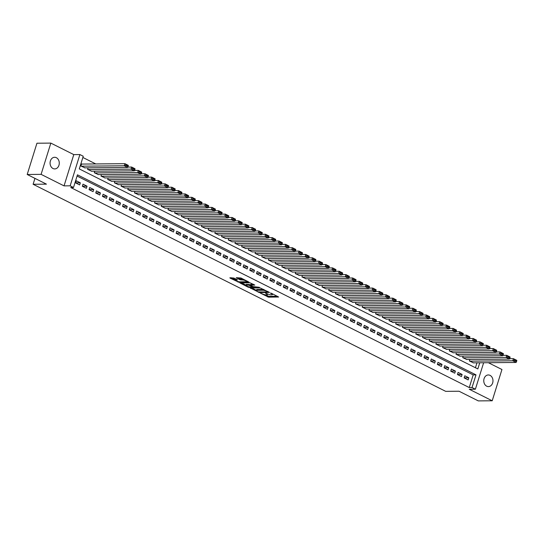 <?xml version="1.0" encoding="UTF-8"?>
<svg xmlns="http://www.w3.org/2000/svg" width="544" height="544" viewBox="0 0 544 544"><rect width="100%" height="100%" fill="white"/><g stroke="black" fill="none" stroke-linecap="round" stroke-linejoin="round"><path stroke-width="0.82" d="M260.345 293.1L268.607 297.167L278.63 297.017L271.334 293.236L270.354 293.053L271.476 293.699A2.856 0.66 -162.7 0 1 272.456 294.562A2.856 0.66 -162.7 0 1 271.83 294.773L271.014 294.78A2.856 0.66 -162.7 0 1 267.165 293.74L265.418 293.06L266.397 293.746A2.856 0.66 -162.7 0 1 267.383 294.61A2.856 0.66 -162.7 0 1 266.757 294.814L265.941 294.821A2.856 0.66 -162.7 0 1 262.086 293.78L260.345 293.1M52.992 168.504A5.821 4.604 89.5 0 0 54.733 168.919A5.821 4.604 89.5 0 0 59.208 164.172A5.821 4.604 89.5 0 0 56.365 157.692A5.821 4.604 89.5 0 0 54.624 157.277A5.821 4.604 89.5 0 0 50.15 162.024A5.821 4.604 89.5 0 0 52.992 168.504M486.69 386.186A5.821 4.604 89.5 0 0 488.424 386.594A5.821 4.604 89.5 0 0 492.905 381.854A5.821 4.604 89.5 0 0 490.056 375.367A5.821 4.604 89.5 0 0 488.322 374.959A5.821 4.604 89.5 0 0 483.84 379.698A5.821 4.604 89.5 0 0 486.69 386.186M233.879 278.045L229.915 277.746L230.03 278.086L238.993 282.302L249.009 282.152L240.944 277.984L236.218 277.753L239.843 279.691L242.699 280.004A2.387 0.551 -162.7 0 1 245.31 280.602A2.387 0.551 -162.7 0 1 246.738 281.595A2.387 0.551 -162.7 0 1 246.214 281.765L239.748 281.826A2.387 0.551 -162.7 0 1 237.136 281.228A2.387 0.551 -162.7 0 1 235.708 280.235A2.387 0.551 -162.7 0 1 236.232 280.058L237.504 279.983L237.198 279.718L233.879 278.045M27.2 174.488L36.938 143.222L50.837 143.099L41.099 174.359L27.2 174.488L46.458 184.151L33.109 184.273L445.706 391.36L459.054 391.238L478.312 400.901L492.211 400.778L469.268 389.266L475.388 389.212L472.036 387.532L469.261 387.552L70.727 187.524L73.508 187.503L70.156 185.824L79.893 154.557L83.246 156.237L79.295 168.912L477.829 368.941L479.747 362.787M41.099 174.359L64.042 185.878L70.156 185.824M250.362 288.007L259.44 292.563L269.457 292.414L260.188 287.926L250.362 288.007M248.01 287.11L239.945 282.941L249.968 282.792L254.796 285.056L250.424 285.219L252.933 286.593L259.338 287.3L249.213 287.436L248.01 287.11L248.159 286.62M492.211 400.778L501.949 369.512L488.39 362.712M81.906 164.07L81.573 163.9L80.913 166.015L84.986 167.858M464.134 377.896L468.153 379.916L468.812 377.801L464.794 375.788L464.134 377.896M457.436 374.537L461.455 376.55L462.114 374.442L458.096 372.422L457.436 374.537M450.738 371.171L454.757 373.191L455.416 371.076L451.398 369.063L450.738 371.171M444.04 367.812L448.059 369.832L448.718 367.717L444.7 365.697L444.04 367.812M437.342 364.453L441.361 366.466L442.02 364.358L438.002 362.338L437.342 364.453M430.644 361.087L434.663 363.106L435.322 360.992L431.304 358.979L430.644 361.087M423.946 357.728L427.965 359.747L428.624 357.632L424.606 355.613L423.946 357.728M417.248 354.368L421.267 356.381L421.926 354.273L417.908 352.254L417.248 354.368M410.55 351.002L414.569 353.022L415.228 350.907L411.21 348.888L410.55 351.002M403.852 347.643L407.871 349.656L408.53 347.548L404.512 345.528L403.852 347.643M397.154 344.277L401.173 346.297L401.832 344.182L397.814 342.169L397.154 344.277M390.456 340.918L394.475 342.938L395.134 340.823L391.116 338.803L390.456 340.918M383.758 337.559L387.777 339.572L388.436 337.464L384.418 335.444L383.758 337.559M377.06 334.193L381.079 336.212L381.738 334.098L377.72 332.085L377.06 334.193M370.362 330.834L374.381 332.846L375.04 330.738L371.022 328.719L370.362 330.834M363.664 327.468L367.683 329.487L368.342 327.372L364.324 325.36L363.664 327.468M356.966 324.108L360.985 326.128L361.644 324.013L357.626 321.994L356.966 324.108M350.268 320.749L354.287 322.762L354.946 320.654L350.928 318.634L350.268 320.749M343.57 317.383L347.589 319.403L348.248 317.288L344.23 315.275L343.57 317.383M336.872 314.024L340.891 316.044L341.55 313.929L337.532 311.909L336.872 314.024M330.174 310.665L334.193 312.678L334.852 310.57L330.834 308.55L330.174 310.665M323.476 307.299L327.495 309.318L328.154 307.204L324.136 305.191L323.476 307.299M316.778 303.94L320.797 305.952L321.456 303.844L317.438 301.825L316.778 303.94M310.08 300.574L314.099 302.593L314.758 300.478L310.74 298.466L310.08 300.574M303.382 297.214L307.401 299.234L308.06 297.119L304.042 295.1L303.382 297.214M296.684 293.855L300.703 295.868L301.362 293.76L297.344 291.74L296.684 293.855M289.986 290.489L294.005 292.509L294.664 290.394L290.646 288.381L289.986 290.489M283.288 287.13L287.307 289.15L287.966 287.035L283.948 285.015L283.288 287.13M276.59 283.771L280.609 285.784L281.268 283.669L277.25 281.656L276.59 283.771M269.892 280.405L273.911 282.424L274.57 280.31L270.552 278.29L269.892 280.405M263.194 277.046L267.213 279.058L267.872 276.95L263.854 274.931L263.194 277.046M256.496 273.68L260.515 275.699L261.174 273.584L257.156 271.572L256.496 273.68M249.798 270.32L253.817 272.34L254.476 270.225L250.458 268.206L249.798 270.32M243.1 266.961L247.119 268.974L247.778 266.866L243.76 264.846L243.1 266.961M236.402 263.595L240.421 265.615L241.08 263.5L237.062 261.487L236.402 263.595M229.704 260.236L233.723 262.249L234.382 260.141L230.364 258.121L229.704 260.236M223.006 256.87L227.025 258.89L227.684 256.775L223.666 254.762L223.006 256.87M216.308 253.511L220.327 255.53L220.986 253.416L216.968 251.396L216.308 253.511M209.61 250.152L213.629 252.164L214.288 250.056L210.27 248.037L209.61 250.152M202.912 246.786L206.931 248.805L207.59 246.69L203.572 244.678L202.912 246.786M196.214 243.426L200.233 245.446L200.892 243.331L196.874 241.312L196.214 243.426M189.516 240.067L193.535 242.08L194.194 239.965L190.176 237.952L189.516 240.067M182.818 236.701L186.837 238.721L187.496 236.606L183.478 234.586L182.818 236.701M176.12 233.342L180.139 235.355L180.798 233.247L176.78 231.227L176.12 233.342M169.422 229.976L173.441 231.996L174.1 229.881L170.082 227.868L169.422 229.976M162.724 226.617L166.743 228.636L167.402 226.522L163.384 224.502L162.724 226.617M156.026 223.258L160.045 225.27L160.704 223.162L156.686 221.143L156.026 223.258M149.328 219.892L153.347 221.911L154.006 219.796L149.988 217.784L149.328 219.892M142.63 216.532L146.649 218.545L147.308 216.437L143.29 214.418L142.63 216.532M135.932 213.166L139.951 215.186L140.61 213.071L136.592 211.058L135.932 213.166M129.234 209.807L133.253 211.827L133.912 209.712L129.894 207.692L129.234 209.807M122.536 206.448L126.555 208.461L127.214 206.353L123.196 204.333L122.536 206.448M115.838 203.082L119.857 205.102L120.516 202.987L116.498 200.974L115.838 203.082M109.14 199.723L113.159 201.742L113.818 199.628L109.8 197.608L109.14 199.723M102.442 196.364L106.461 198.376L107.12 196.268L103.102 194.249L102.442 196.364M95.744 192.998L99.763 195.017L100.422 192.902L96.404 190.883L95.744 192.998M89.046 189.638L93.065 191.651L93.724 189.543L89.706 187.524L89.046 189.638M82.348 186.272L86.367 188.292L87.026 186.177L83.008 184.164L82.348 186.272M469.261 387.552L473.205 374.877L77.071 176.052M80.328 182.818L76.31 180.798L75.65 182.913L79.669 184.933L80.328 182.818L75.664 182.859M95.771 163.941L82.865 157.468M475.429 367.737L476.966 362.814M473.47 362.841L469.397 360.998L469.88 359.455M466.772 359.482L462.699 357.639L463.182 356.089M460.074 356.123L456.001 354.273L456.484 352.73M453.376 352.757L449.303 350.914L449.786 349.37M446.678 349.398L442.605 347.548L443.088 346.004M439.98 346.032L435.907 344.189L436.39 342.645M433.282 342.672L429.209 340.83L429.692 339.286M426.584 339.313L422.511 337.464L422.994 335.92M419.886 335.947L415.813 334.104L416.296 332.561M413.188 332.588L409.115 330.738L409.598 329.195M406.49 329.222L402.417 327.379L402.9 325.836M399.792 325.863L395.719 324.02L396.202 322.476M393.094 322.504L389.021 320.654L389.504 319.11M386.396 319.138L382.323 317.295L382.806 315.751M379.698 315.778L375.625 313.936L376.108 312.385M373 312.419L368.927 310.57L369.41 309.026M366.302 309.053L362.229 307.21L362.712 305.667M359.604 305.694L355.531 303.844L356.014 302.301M352.906 302.328L348.833 300.485L349.316 298.942M346.208 298.969L342.135 297.126L342.618 295.582M339.51 295.61L335.437 293.76L335.92 292.216M332.812 292.244L328.739 290.401L329.222 288.857M326.114 288.884L322.041 287.035L322.524 285.491M319.416 285.518L315.343 283.676L315.826 282.132M312.718 282.159L308.645 280.316L309.128 278.773M306.02 278.8L301.947 276.95L302.43 275.407M299.322 275.434L295.249 273.591L295.732 272.048M292.624 272.075L288.551 270.232L289.034 268.682M285.926 268.716L281.853 266.866L282.336 265.322M279.228 265.35L275.155 263.507L275.638 261.963M272.53 261.99L268.457 260.141L268.94 258.597M265.832 258.624L261.759 256.782L262.242 255.238M259.134 255.265L255.061 253.422L255.544 251.879M252.436 251.906L248.363 250.056L248.846 248.513M245.738 248.54L241.665 246.697L242.148 245.154M239.04 245.181L234.967 243.331L235.45 241.788M232.342 241.822L228.269 239.972L228.752 238.428M225.644 238.456L221.571 236.613L222.054 235.069M218.946 235.096L214.873 233.247L215.356 231.703M212.248 231.73L208.175 229.888L208.658 228.344M205.55 228.371L201.477 226.528L201.96 224.978M198.852 225.012L194.779 223.162L195.262 221.619M192.154 221.646L188.081 219.803L188.564 218.26M185.456 218.287L181.383 216.437L181.866 214.894M178.758 214.921L174.685 213.078L175.168 211.534M172.06 211.562L167.987 209.719L168.47 208.175M165.362 208.202L161.289 206.353L161.772 204.809M158.664 204.836L154.591 202.994L155.074 201.45M151.966 201.477L147.893 199.634L148.376 198.084M145.268 198.118L141.195 196.268L141.678 194.725M138.57 194.752L134.497 192.909L134.98 191.366M131.872 191.393L127.799 189.543L128.282 188M125.174 188.027L121.101 186.184L121.584 184.64M118.476 184.668L114.403 182.825L114.886 181.281M111.778 181.308L107.705 179.459L108.188 177.915M105.08 177.942L101.007 176.1L101.49 174.556M98.382 174.583L94.309 172.734L94.792 171.19M91.684 171.217L87.611 169.374L88.094 167.831M34.945 178.378L33.109 184.273M64.042 185.878L73.78 154.612L50.837 143.099M73.78 154.612L79.893 154.557M472.036 387.532L475.986 374.857L77.452 174.828L73.508 187.503M483.63 362.753L475.388 389.212M473.205 374.877L475.986 374.857M468.812 377.801L464.148 377.842M462.114 374.442L457.45 374.483M455.416 371.076L450.752 371.124M448.718 367.717L444.054 367.758M442.02 364.358L437.356 364.398M435.322 360.992L430.658 361.032M428.624 357.632L423.96 357.673M421.926 354.273L417.262 354.314M415.228 350.907L410.564 350.948M408.53 347.548L403.866 347.589M401.832 344.182L397.168 344.23M395.134 340.823L390.47 340.864M388.436 337.464L383.772 337.504M381.738 334.098L377.074 334.138M375.04 330.738L370.376 330.779M368.342 327.372L363.678 327.42M361.644 324.013L356.98 324.054M354.946 320.654L350.282 320.695M348.248 317.288L343.584 317.329M341.55 313.929L336.886 313.97M334.852 310.57L330.188 310.61M328.154 307.204L323.49 307.244M321.456 303.844L316.792 303.885M314.758 300.478L310.094 300.526M308.06 297.119L303.396 297.16M301.362 293.76L296.698 293.801M294.664 290.394L290 290.435M287.966 287.035L283.302 287.076M281.268 283.669L276.604 283.716M274.57 280.31L269.906 280.35M267.872 276.95L263.208 276.991M261.174 273.584L256.51 273.625M254.476 270.225L249.812 270.266M247.778 266.866L243.114 266.907M241.08 263.5L236.416 263.541M234.382 260.141L229.718 260.182M227.684 256.775L223.02 256.822M220.986 253.416L216.322 253.456M214.288 250.056L209.624 250.097M207.59 246.69L202.926 246.731M200.892 243.331L196.228 243.372M194.194 239.965L189.53 240.013M187.496 236.606L182.832 236.647M180.798 233.247L176.134 233.288M174.1 229.881L169.436 229.922M167.402 226.522L162.738 226.562M160.704 223.162L156.04 223.203M154.006 219.796L149.342 219.837M147.308 216.437L142.644 216.478M140.61 213.071L135.946 213.119M133.912 209.712L129.248 209.753M127.214 206.353L122.55 206.394M120.516 202.987L115.852 203.028M113.818 199.628L109.154 199.668M107.12 196.268L102.456 196.309M100.422 192.902L95.758 192.943M93.724 189.543L89.06 189.584M87.026 186.177L82.362 186.225M265.214 294.766L268.872 296.324L277.331 296.249M251.729 288L256.401 290.34M258.278 291.87L267.743 292.019L266.71 291.305A2.856 0.66 -162.7 0 0 262.861 290.265L256.965 290.319A2.856 0.66 -162.7 0 0 256.34 290.523A2.856 0.66 -162.7 0 0 257.319 291.394L258.278 291.87M263.847 289.483A2.856 0.66 -162.7 0 0 263.119 289.422L262.861 290.265M256.34 290.523L256.605 289.68A2.856 0.66 -162.7 0 1 257.23 289.476L263.119 289.422M246.031 285.138L241.509 282.866M253.497 284.288L250.879 284.308L250.424 285.219M246.48 285.192A2.387 0.551 -162.7 0 0 245.963 285.362A2.387 0.551 -162.7 0 0 247.391 286.355A2.387 0.551 -162.7 0 0 250.002 286.953L252.28 286.933L252.164 286.6L248.758 285.172L246.48 285.192L246.745 284.342A2.387 0.551 -162.7 0 0 246.221 284.519L245.963 285.362M246.745 284.342L250.546 284.811M236.239 279.235A2.387 0.551 -162.7 0 0 235.974 279.385L235.708 280.235M243.311 279.174A2.387 0.551 -162.7 0 0 242.964 279.154L242.699 280.004M237.782 277.678L240.108 278.848L242.964 279.154M246.799 281.391L247.71 281.384M231.282 277.732L235.783 279.997M469.73 361.168L512.768 360.781L516.12 362.46L473.083 362.848M514.196 360.393L512.768 360.781L513.427 358.666L516.78 360.346L516.8 360.726L514.454 359.55L514.196 360.393L516.535 361.57L516.8 360.726M509.606 358.7L513.427 358.666L514.454 359.55M516.12 362.46L516.535 361.57M463.032 357.802L506.07 357.415L509.422 359.101L466.385 359.482M507.498 357.027L506.07 357.415L506.729 355.307L510.082 356.986L510.102 357.36L507.756 356.184L507.498 357.027L509.837 358.204L510.102 357.36M502.908 355.341L506.729 355.307L507.756 356.184M509.422 359.101L509.837 358.204M456.334 354.443L499.372 354.056L502.724 355.735L459.687 356.123M500.8 353.668L499.372 354.056L500.031 351.941L503.384 353.627L503.404 354.001L501.058 352.825L500.8 353.668L503.139 354.844L503.404 354.001M496.21 351.975L500.031 351.941L501.058 352.825M502.724 355.735L503.139 354.844M449.636 351.077L492.674 350.696L496.026 352.376L452.989 352.764M494.102 350.309L492.674 350.696L493.333 348.582L496.686 350.261L496.706 350.635L494.36 349.459L494.102 350.309L496.441 351.485L496.706 350.635M489.512 348.616L493.333 348.582L494.36 349.459M496.026 352.376L496.441 351.485M442.938 347.718L485.976 347.33L489.328 349.017L446.291 349.398M487.404 346.943L485.976 347.33L486.635 345.222L489.988 346.902L490.008 347.276L487.662 346.1L487.404 346.943L489.743 348.119L490.008 347.276M482.814 345.256L486.635 345.222L487.662 346.1M489.328 349.017L489.743 348.119M436.24 344.359L479.278 343.971L482.63 345.651L439.593 346.038M480.706 343.584L479.278 343.971L479.937 341.856L483.29 343.536L483.31 343.917L480.964 342.74L480.706 343.584L483.045 344.76L483.31 343.917M476.116 341.89L479.937 341.856L480.964 342.74M482.63 345.651L483.045 344.76M429.542 340.993L472.58 340.612L475.932 342.292L432.895 342.679M474.008 340.218L472.58 340.612L473.239 338.497L476.592 340.177L476.612 340.551L474.266 339.374L474.008 340.218L476.347 341.401L476.612 340.551M469.418 338.531L473.239 338.497L474.266 339.374M475.932 342.292L476.347 341.401M422.844 337.634L465.882 337.246L469.234 338.926L426.197 339.313M467.31 336.858L465.882 337.246L466.541 335.138L469.894 336.818L469.914 337.192L467.568 336.015L467.31 336.858L469.649 338.035L469.914 337.192M462.72 335.172L466.541 335.138L467.568 336.015M469.234 338.926L469.649 338.035M416.146 334.274L459.184 333.887L462.536 335.566L419.499 335.954M460.612 333.499L459.184 333.887L459.843 331.772L463.196 333.452L463.216 333.826L460.87 332.649L460.612 333.499L462.951 334.676L463.216 333.826M456.022 331.806L459.843 331.772L460.87 332.649M462.536 335.566L462.951 334.676M409.448 330.908L452.486 330.521L455.838 332.207L412.801 332.588M453.914 330.133L452.486 330.521L453.145 328.413L456.498 330.092L456.518 330.466L454.172 329.29L453.914 330.133L456.253 331.31L456.518 330.466M449.324 328.447L453.145 328.413L454.172 329.29M455.838 332.207L456.253 331.31M402.75 327.549L445.788 327.162L449.14 328.841L406.103 329.229M447.216 326.774L445.788 327.162L446.447 325.047L449.8 326.733L449.82 327.107L447.474 325.931L447.216 326.774L449.555 327.95L449.82 327.107M442.626 325.081L446.447 325.047L447.474 325.931M449.14 328.841L449.555 327.95M396.052 324.183L439.09 323.802L442.442 325.482L399.405 325.87M440.518 323.415L439.09 323.802L439.749 321.688L443.102 323.367L443.122 323.741L440.776 322.565L440.518 323.415L442.857 324.591L443.122 323.741M435.928 321.722L439.749 321.688L440.776 322.565M442.442 325.482L442.857 324.591M389.354 320.824L432.392 320.436L435.744 322.116L392.707 322.504M433.82 320.049L432.392 320.436L433.051 318.328L436.404 320.008L436.424 320.382L434.078 319.206L433.82 320.049L436.159 321.225L436.424 320.382M429.23 318.362L433.051 318.328L434.078 319.206M435.744 322.116L436.159 321.225M382.656 317.465L425.694 317.077L429.046 318.757L386.009 319.144M427.122 316.69L425.694 317.077L426.353 314.962L429.706 316.642L429.726 317.023L427.38 315.846L427.122 316.69L429.461 317.866L429.726 317.023M422.532 314.996L426.353 314.962L427.38 315.846M429.046 318.757L429.461 317.866M375.958 314.099L418.996 313.711L422.348 315.398L379.311 315.778M420.424 313.324L418.996 313.711L419.655 311.603L423.008 313.283L423.028 313.657L420.682 312.48L420.424 313.324L422.763 314.5L423.028 313.657M415.834 311.637L419.655 311.603L420.682 312.48M422.348 315.398L422.763 314.5M369.26 310.74L412.298 310.352L415.65 312.032L372.613 312.419M413.726 309.964L412.298 310.352L412.957 308.237L416.31 309.924L416.33 310.298L413.984 309.121L413.726 309.964L416.065 311.141L416.33 310.298M409.136 308.271L412.957 308.237L413.984 309.121M415.65 312.032L416.065 311.141M362.562 307.374L405.6 306.993L408.952 308.672L365.915 309.06M407.028 306.605L405.6 306.993L406.259 304.878L409.612 306.558L409.632 306.932L407.286 305.755L407.028 306.605L409.367 307.782L409.632 306.932M402.438 304.912L406.259 304.878L407.286 305.755M408.952 308.672L409.367 307.782M355.864 304.014L398.902 303.627L402.254 305.313L359.217 305.694M400.33 303.239L398.902 303.627L399.561 301.519L402.914 303.198L402.934 303.572L400.588 302.396L400.33 303.239L402.669 304.416L402.934 303.572M395.74 301.553L399.561 301.519L400.588 302.396M402.254 305.313L402.669 304.416M349.166 300.655L392.204 300.268L395.556 301.947L352.519 302.335M393.632 299.88L392.204 300.268L392.863 298.153L396.216 299.832L396.236 300.213L393.89 299.037L393.632 299.88L395.971 301.056L396.236 300.213M389.042 298.187L392.863 298.153L393.89 299.037M395.556 301.947L395.971 301.056M342.468 297.289L385.506 296.908L388.858 298.588L345.821 298.976M386.934 296.521L385.506 296.908L386.165 294.794L389.518 296.473L389.538 296.847L387.192 295.671L386.934 296.521L389.273 297.697L389.538 296.847M382.344 294.828L386.165 294.794L387.192 295.671M388.858 298.588L389.273 297.697M335.77 293.93L378.808 293.542L382.16 295.222L339.123 295.61M380.236 293.155L378.808 293.542L379.467 291.434L382.82 293.114L382.84 293.488L380.494 292.312L380.236 293.155L382.575 294.331L382.84 293.488M375.646 291.468L379.467 291.434L380.494 292.312M382.16 295.222L382.575 294.331M329.072 290.571L372.11 290.183L375.462 291.863L332.425 292.25M373.538 289.796L372.11 290.183L372.769 288.068L376.122 289.748L376.142 290.129L373.796 288.946L373.538 289.796L375.877 290.972L376.142 290.129M368.948 288.102L372.769 288.068L373.796 288.946M375.462 291.863L375.877 290.972M322.374 287.205L365.412 286.817L368.764 288.504L325.727 288.884M366.84 286.43L365.412 286.817L366.071 284.709L369.424 286.389L369.444 286.763L367.098 285.586L366.84 286.43L369.179 287.606L369.444 286.763M362.25 284.743L366.071 284.709L367.098 285.586M368.764 288.504L369.179 287.606M315.676 283.846L358.714 283.458L362.066 285.138L319.029 285.525M360.142 283.07L358.714 283.458L359.373 281.343L362.726 283.03L362.746 283.404L360.4 282.227L360.142 283.07L362.481 284.247L362.746 283.404M355.552 281.377L359.373 281.343L360.4 282.227M362.066 285.138L362.481 284.247M308.978 280.48L352.016 280.099L355.368 281.778L312.331 282.166M353.444 279.711L352.016 280.099L352.675 277.984L356.028 279.664L356.048 280.038L353.702 278.861L353.444 279.711L355.783 280.888L356.048 280.038M348.854 278.018L352.675 277.984L353.702 278.861M355.368 281.778L355.783 280.888M302.28 277.12L345.318 276.733L348.67 278.412L305.633 278.8M346.746 276.345L345.318 276.733L345.977 274.625L349.33 276.304L349.35 276.678L347.004 275.502L346.746 276.345L349.085 277.522L349.35 276.678M342.156 274.659L345.977 274.625L347.004 275.502M348.67 278.412L349.085 277.522M295.582 273.761L338.62 273.374L341.972 275.053L298.935 275.441M340.048 272.986L338.62 273.374L339.279 271.259L342.632 272.938L342.652 273.319L340.306 272.143L340.048 272.986L342.387 274.162L342.652 273.319M335.458 271.293L339.279 271.259L340.306 272.143M341.972 275.053L342.387 274.162M288.884 270.395L331.922 270.014L335.274 271.694L292.237 272.075M333.35 269.62L331.922 270.014L332.581 267.9L335.934 269.579L335.954 269.953L333.608 268.777L333.35 269.62L335.689 270.796L335.954 269.953M328.76 267.934L332.581 267.9L333.608 268.777M335.274 271.694L335.689 270.796M282.186 267.036L325.224 266.648L328.576 268.328L285.539 268.716M326.652 266.261L325.224 266.648L325.883 264.534L329.236 266.22L329.256 266.594L326.91 265.418L326.652 266.261L328.991 267.437L329.256 266.594M322.062 264.574L325.883 264.534L326.91 265.418M328.576 268.328L328.991 267.437M275.488 263.677L318.526 263.289L321.878 264.969L278.841 265.356M319.954 262.902L318.526 263.289L319.185 261.174L322.538 262.854L322.558 263.228L320.212 262.052L319.954 262.902L322.293 264.078L322.558 263.228M315.364 261.208L319.185 261.174L320.212 262.052M321.878 264.969L322.293 264.078M268.79 260.311L311.828 259.923L315.18 261.61L272.143 261.99M313.256 259.536L311.828 259.923L312.487 257.815L315.84 259.495L315.86 259.869L313.514 258.692L313.256 259.536L315.595 260.712L315.86 259.869M308.666 257.849L312.487 257.815L313.514 258.692M315.18 261.61L315.595 260.712M262.092 256.952L305.13 256.564L308.482 258.244L265.445 258.631M306.558 256.176L305.13 256.564L305.789 254.449L309.142 256.136L309.162 256.51L306.816 255.333L306.558 256.176L308.897 257.353L309.162 256.51M301.968 254.483L305.789 254.449L306.816 255.333M308.482 258.244L308.897 257.353M255.394 253.586L298.432 253.205L301.784 254.884L258.747 255.272M299.86 252.817L298.432 253.205L299.091 251.09L302.444 252.77L302.464 253.144L300.118 251.967L299.86 252.817L302.199 253.994L302.464 253.144M295.27 251.124L299.091 251.09L300.118 251.967M301.784 254.884L302.199 253.994M248.696 250.226L291.734 249.839L295.086 251.518L252.049 251.906M293.162 249.451L291.734 249.839L292.393 247.731L295.746 249.41L295.766 249.784L293.42 248.608L293.162 249.451L295.501 250.628L295.766 249.784M288.572 247.765L292.393 247.731L293.42 248.608M295.086 251.518L295.501 250.628M241.998 246.867L285.036 246.48L288.388 248.159L245.351 248.547M286.464 246.092L285.036 246.48L285.695 244.365L289.048 246.044L289.068 246.425L286.722 245.242L286.464 246.092L288.803 247.268L289.068 246.425M281.874 244.399L285.695 244.365L286.722 245.242M288.388 248.159L288.803 247.268M235.3 243.501L278.338 243.114L281.69 244.8L238.653 245.181M279.766 242.726L278.338 243.114L278.997 241.006L282.35 242.685L282.37 243.059L280.024 241.883L279.766 242.726L282.105 243.902L282.37 243.059M275.176 241.04L278.997 241.006L280.024 241.883M281.69 244.8L282.105 243.902M228.602 240.142L271.64 239.754L274.992 241.434L231.955 241.822M273.068 239.367L271.64 239.754L272.299 237.64L275.652 239.326L275.672 239.7L273.326 238.524L273.068 239.367L275.407 240.543L275.672 239.7M268.478 237.674L272.299 237.64L273.326 238.524M274.992 241.434L275.407 240.543M221.904 236.776L264.942 236.395L268.294 238.075L225.257 238.462M266.37 236.008L264.942 236.395L265.601 234.28L268.954 235.96L268.974 236.334L266.628 235.158L266.37 236.008L268.709 237.184L268.974 236.334M261.78 234.314L265.601 234.28L266.628 235.158M268.294 238.075L268.709 237.184M215.206 233.417L258.244 233.029L261.596 234.709L218.559 235.096M259.672 232.642L258.244 233.029L258.903 230.921L262.256 232.601L262.276 232.975L259.93 231.798L259.672 232.642L262.011 233.818L262.276 232.975M255.082 230.955L258.903 230.921L259.93 231.798M261.596 234.709L262.011 233.818M208.508 230.058L251.546 229.67L254.898 231.35L211.861 231.737M252.974 229.282L251.546 229.67L252.205 227.555L255.558 229.235L255.578 229.616L253.232 228.439L252.974 229.282L255.313 230.459L255.578 229.616M248.384 227.589L252.205 227.555L253.232 228.439M254.898 231.35L255.313 230.459M201.81 226.692L244.848 226.311L248.2 227.99L205.163 228.371M246.276 225.916L244.848 226.311L245.507 224.196L248.86 225.876L248.88 226.25L246.534 225.073L246.276 225.916L248.615 227.093L248.88 226.25M241.686 224.23L245.507 224.196L246.534 225.073M248.2 227.99L248.615 227.093M195.112 223.332L238.15 222.945L241.502 224.624L198.465 225.012M239.578 222.557L238.15 222.945L238.809 220.83L242.162 222.516L242.182 222.89L239.836 221.714L239.578 222.557L241.917 223.734L242.182 222.89M234.988 220.871L238.809 220.83L239.836 221.714M241.502 224.624L241.917 223.734M188.414 219.973L231.452 219.586L234.804 221.265L191.767 221.653M232.88 219.198L231.452 219.586L232.111 217.471L235.464 219.15L235.484 219.524L233.138 218.348L232.88 219.198L235.219 220.374L235.484 219.524M228.29 217.505L232.111 217.471L233.138 218.348M234.804 221.265L235.219 220.374M181.716 216.607L224.754 216.22L228.106 217.906L185.069 218.287M226.182 215.832L224.754 216.22L225.413 214.112L228.766 215.791L228.786 216.165L226.44 214.989L226.182 215.832L228.521 217.008L228.786 216.165M221.592 214.146L225.413 214.112L226.44 214.989M228.106 217.906L228.521 217.008M175.018 213.248L218.056 212.86L221.408 214.54L178.371 214.928M219.484 212.473L218.056 212.86L218.715 210.746L222.068 212.432L222.088 212.806L219.742 211.63L219.484 212.473L221.823 213.649L222.088 212.806M214.894 210.78L218.715 210.746L219.742 211.63M221.408 214.54L221.823 213.649M168.32 209.882L211.358 209.501L214.71 211.181L171.673 211.568M212.786 209.114L211.358 209.501L212.017 207.386L215.37 209.066L215.39 209.44L213.044 208.264L212.786 209.114L215.125 210.29L215.39 209.44M208.196 207.42L212.017 207.386L213.044 208.264M214.71 211.181L215.125 210.29M161.622 206.523L204.66 206.135L208.012 207.815L164.975 208.202M206.088 205.748L204.66 206.135L205.319 204.027L208.672 205.707L208.692 206.081L206.346 204.904L206.088 205.748L208.427 206.924L208.692 206.081M201.498 204.061L205.319 204.027L206.346 204.904M208.012 207.815L208.427 206.924M154.924 203.164L197.962 202.776L201.314 204.456L158.277 204.843M199.39 202.388L197.962 202.776L198.621 200.661L201.974 202.341L201.994 202.722L199.648 201.545L199.39 202.388L201.729 203.565L201.994 202.722M194.8 200.695L198.621 200.661L199.648 201.545M201.314 204.456L201.729 203.565M148.226 199.798L191.264 199.41L194.616 201.096L151.579 201.477M192.692 199.022L191.264 199.41L191.923 197.302L195.276 198.982L195.296 199.356L192.95 198.179L192.692 199.022L195.031 200.199L195.296 199.356M188.102 197.336L191.923 197.302L192.95 198.179M194.616 201.096L195.031 200.199M141.528 196.438L184.566 196.051L187.918 197.73L144.881 198.118M185.994 195.663L184.566 196.051L185.225 193.936L188.578 195.622L188.598 195.996L186.252 194.82L185.994 195.663L188.333 196.84L188.598 195.996M181.404 193.97L185.225 193.936L186.252 194.82M187.918 197.73L188.333 196.84M134.83 193.072L177.868 192.692L181.22 194.371L138.183 194.759M179.296 192.304L177.868 192.692L178.527 190.577L181.88 192.256L181.9 192.63L179.554 191.454L179.296 192.304L181.635 193.48L181.9 192.63M174.706 190.611L178.527 190.577L179.554 191.454M181.22 194.371L181.635 193.48M128.132 189.713L171.17 189.326L174.522 191.012L131.485 191.393M172.598 188.938L171.17 189.326L171.829 187.218L175.182 188.897L175.202 189.271L172.856 188.095L172.598 188.938L174.937 190.114L175.202 189.271M168.008 187.252L171.829 187.218L172.856 188.095M174.522 191.012L174.937 190.114M121.434 186.354L164.472 185.966L167.824 187.646L124.787 188.034M165.9 185.579L164.472 185.966L165.131 183.852L168.484 185.531L168.504 185.912L166.158 184.736L165.9 185.579L168.239 186.755L168.504 185.912M161.31 183.886L165.131 183.852L166.158 184.736M167.824 187.646L168.239 186.755M114.736 182.988L157.774 182.607L161.126 184.287L118.089 184.674M159.202 182.213L157.774 182.607L158.433 180.492L161.786 182.172L161.806 182.546L159.46 181.37L159.202 182.213L161.541 183.396L161.806 182.546M154.612 180.526L158.433 180.492L159.46 181.37M161.126 184.287L161.541 183.396M108.038 179.629L151.076 179.241L154.428 180.921L111.391 181.308M152.504 178.854L151.076 179.241L151.735 177.133L155.088 178.813L155.108 179.187L152.762 178.01L152.504 178.854L154.843 180.03L155.108 179.187M147.914 177.167L151.735 177.133L152.762 178.01M154.428 180.921L154.843 180.03M101.34 176.27L144.378 175.882L147.73 177.562L104.693 177.949M145.806 175.494L144.378 175.882L145.037 173.767L148.39 175.447L148.41 175.821L146.064 174.644L145.806 175.494L148.145 176.671L148.41 175.821M141.216 173.801L145.037 173.767L146.064 174.644M147.73 177.562L148.145 176.671M94.642 172.904L137.68 172.516L141.032 174.202L97.995 174.583M139.108 172.128L137.68 172.516L138.339 170.408L141.692 172.088L141.712 172.462L139.366 171.285L139.108 172.128L141.447 173.305L141.712 172.462M134.518 170.442L138.339 170.408L139.366 171.285M141.032 174.202L141.447 173.305M87.944 169.544L130.982 169.157L134.334 170.836L91.297 171.224M132.41 168.769L130.982 169.157L131.641 167.042L134.994 168.728L135.014 169.102L132.668 167.926L132.41 168.769L134.749 169.946L135.014 169.102M127.82 167.076L131.641 167.042L132.668 167.926M134.334 170.836L134.749 169.946M81.246 166.178L124.284 165.798L127.636 167.477L84.599 167.865M125.712 165.41L124.284 165.798L124.943 163.683L128.296 165.362L128.316 165.736L125.97 164.56L125.712 165.41L128.051 166.586L128.316 165.736M81.518 164.07L124.943 163.683L125.97 164.56M127.636 167.477L128.051 166.586M266.506 293.406L266.397 293.746M271.578 293.359L271.476 293.699M268.872 296.324L268.607 297.167M267.668 295.997L267.403 296.84M259.583 292.094L259.44 292.563M258.339 291.897L258.237 292.237M250.58 288.007L250.478 288.347M267.77 291.448L267.662 291.788M257.23 289.476L256.965 290.319M250.879 284.308L250.614 285.151M249.376 286.906L249.213 287.436M252.273 286.26L252.164 286.6M250.226 284.648L249.961 285.498M249.023 284.322L248.758 285.172M236.456 279.344L236.232 280.058M241.312 279.174L241.046 280.017M240.108 278.848L239.843 279.691M236.626 277.685L236.524 278.025M239.156 281.778L238.993 282.302M237.939 281.5L237.789 281.976M230.132 277.746L230.03 278.086M267.594 293.937L267.383 294.61M272.66 293.903L272.456 294.562M268.002 291.564L267.879 291.972M252.606 286.43L252.47 286.872M246.928 280.99L246.738 281.595"/></g></svg>

